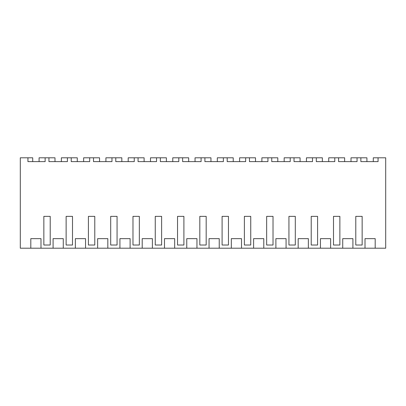 <?xml version="1.0" encoding="UTF-8"?>
<svg xmlns="http://www.w3.org/2000/svg" width="406" height="406" viewBox="0 0 406 406"><rect width="100%" height="100%" fill="white"/><g stroke="black" fill="none" stroke-linecap="round" stroke-linejoin="round"><path stroke-width="0.61" d="M39.077 161.624L39.077 157.802L45.127 157.802L45.127 161.624L27.938 161.624L27.938 157.802L20.3 157.802L20.3 248.198L385.7 248.198L385.7 157.802L378.062 157.802L378.062 161.624L360.873 161.624L360.873 157.802L366.922 157.802L366.922 161.624M27.938 157.802L32.713 157.802L32.713 161.624M375.195 248.198L375.195 238.647L365.009 238.647L365.009 248.198M45.127 157.802L48.948 157.802L48.948 161.624L67.406 161.624L67.406 157.802L71.228 157.802L71.228 161.624L89.685 161.624L89.685 157.802L93.507 157.802L93.507 161.624L111.97 161.624L111.97 157.802L115.786 157.802L115.786 161.624L134.249 161.624L134.249 157.802L138.07 157.802L138.07 161.624L156.528 161.624L156.528 157.802L160.35 157.802L160.35 161.624L178.807 161.624L178.807 157.802L182.629 157.802L182.629 161.624L201.092 161.624L201.092 157.802L204.908 157.802L204.908 161.624L223.371 161.624L223.371 157.802L227.193 157.802L227.193 161.624L245.65 161.624L245.65 157.802L249.472 157.802L249.472 161.624L267.93 161.624L267.93 157.802L271.751 157.802L271.751 161.624L290.214 161.624L290.214 157.802L294.03 157.802L294.03 161.624L312.493 161.624L312.493 157.802L316.315 157.802L316.315 161.624L334.772 161.624L334.772 157.802L338.594 157.802L338.594 161.624L357.052 161.624L357.052 157.802L360.873 157.802M40.991 248.198L40.991 238.647L30.805 238.647L30.805 248.198M63.27 248.198L63.27 238.647L53.084 238.647L53.084 248.198M85.549 248.198L85.549 238.647L75.364 238.647L75.364 248.198M107.829 248.198L107.829 238.647L97.643 238.647L97.643 248.198M130.113 248.198L130.113 238.647L119.927 238.647L119.927 248.198M152.392 248.198L152.392 238.647L142.207 238.647L142.207 248.198M174.671 248.198L174.671 238.647L164.486 238.647L164.486 248.198M196.951 248.198L196.951 238.647L186.765 238.647L186.765 248.198M219.235 248.198L219.235 238.647L209.049 238.647L209.049 248.198M241.514 248.198L241.514 238.647L231.329 238.647L231.329 248.198M263.793 248.198L263.793 238.647L253.608 238.647L253.608 248.198M286.073 248.198L286.073 238.647L275.887 238.647L275.887 248.198M308.357 248.198L308.357 238.647L298.171 238.647L298.171 248.198M330.636 248.198L330.636 238.647L320.451 238.647L320.451 248.198M352.915 248.198L352.915 238.647L342.73 238.647L342.73 248.198M47.035 245.016L43.853 245.016L43.853 216.368L50.217 216.368L50.217 245.016L47.035 245.016L50.217 245.016M355.783 216.368L358.965 216.368L355.783 216.368L355.783 245.016L362.147 245.016L362.147 216.368L358.965 216.368L362.147 216.368M110.696 216.368L113.878 216.368L110.696 216.368L110.696 245.016L117.06 245.016L117.06 216.368L113.878 216.368L117.06 216.368M88.417 216.368L91.599 216.368L88.417 216.368L88.417 245.016L94.781 245.016L94.781 216.368L91.599 216.368L94.781 216.368M222.097 216.368L225.279 216.368L222.097 216.368L222.097 245.016L228.461 245.016L228.461 216.368L225.279 216.368L228.461 216.368M158.441 245.016L155.254 245.016L155.254 216.368L161.624 216.368L161.624 245.016L158.441 245.016L161.624 245.016M266.661 216.368L269.843 216.368L266.661 216.368L266.661 245.016L273.025 245.016L273.025 216.368L269.843 216.368L273.025 216.368M288.94 216.368L292.122 216.368L288.94 216.368L288.94 245.016L295.304 245.016L295.304 216.368L292.122 216.368L295.304 216.368M136.157 245.016L132.975 245.016L132.975 216.368L139.339 216.368L139.339 245.016L136.157 245.016L139.339 245.016M66.132 216.368L69.319 216.368L66.132 216.368L66.132 245.016L72.501 245.016L72.501 216.368L69.319 216.368L72.501 216.368M199.818 216.368L203 216.368L199.818 216.368L199.818 245.016L206.182 245.016L206.182 216.368L203 216.368L206.182 216.368M177.539 216.368L180.721 216.368L177.539 216.368L177.539 245.016L183.903 245.016L183.903 216.368L180.721 216.368L183.903 216.368M311.219 216.368L314.401 216.368L311.219 216.368L311.219 245.016L317.583 245.016L317.583 216.368L314.401 216.368L317.583 216.368M247.558 245.016L244.376 245.016L244.376 216.368L250.746 216.368L250.746 245.016L247.558 245.016L250.746 245.016M336.681 245.016L333.499 245.016L333.499 216.368L339.868 216.368L339.868 245.016L336.681 245.016L339.868 245.016M27.938 161.624L30.384 161.624M43.853 216.368L50.217 216.368M48.948 157.802L54.993 157.802L54.993 161.624M373.287 161.624L373.287 157.802L378.062 157.802M351.007 161.624L351.007 157.802L357.052 157.802M358.965 245.016L362.147 245.016M67.406 157.802L61.362 157.802L61.362 161.624M71.228 157.802L77.272 157.802L77.272 161.624M69.319 245.016L72.501 245.016M89.685 157.802L83.641 157.802L83.641 161.624M93.507 157.802L99.556 157.802L99.556 161.624M91.599 245.016L94.781 245.016M111.97 157.802L105.92 157.802L105.92 161.624M115.786 157.802L121.836 157.802L121.836 161.624M113.878 245.016L117.06 245.016M134.249 157.802L128.2 157.802L128.2 161.624M138.07 157.802L144.115 157.802L144.115 161.624M132.975 216.368L139.339 216.368M156.528 157.802L150.484 157.802L150.484 161.624M160.35 157.802L166.394 157.802L166.394 161.624M155.254 216.368L161.624 216.368M178.807 157.802L172.763 157.802L172.763 161.624M182.629 157.802L188.678 157.802L188.678 161.624M180.721 245.016L183.903 245.016M201.092 157.802L195.042 157.802L195.042 161.624M204.908 157.802L210.958 157.802L210.958 161.624M203 245.016L206.182 245.016M223.371 157.802L217.322 157.802L217.322 161.624M227.193 157.802L233.237 157.802L233.237 161.624M225.279 245.016L228.461 245.016M245.65 157.802L239.606 157.802L239.606 161.624M249.472 157.802L255.516 157.802L255.516 161.624M244.376 216.368L250.746 216.368M267.93 157.802L261.885 157.802L261.885 161.624M271.751 157.802L277.8 157.802L277.8 161.624M269.843 245.016L273.025 245.016M290.214 157.802L284.164 157.802L284.164 161.624M294.03 157.802L300.08 157.802L300.08 161.624M292.122 245.016L295.304 245.016M312.493 157.802L306.444 157.802L306.444 161.624M316.315 157.802L322.359 157.802L322.359 161.624M314.401 245.016L317.583 245.016M334.772 157.802L328.728 157.802L328.728 161.624M338.594 157.802L344.638 157.802L344.638 161.624M333.499 216.368L339.868 216.368"/></g></svg>
